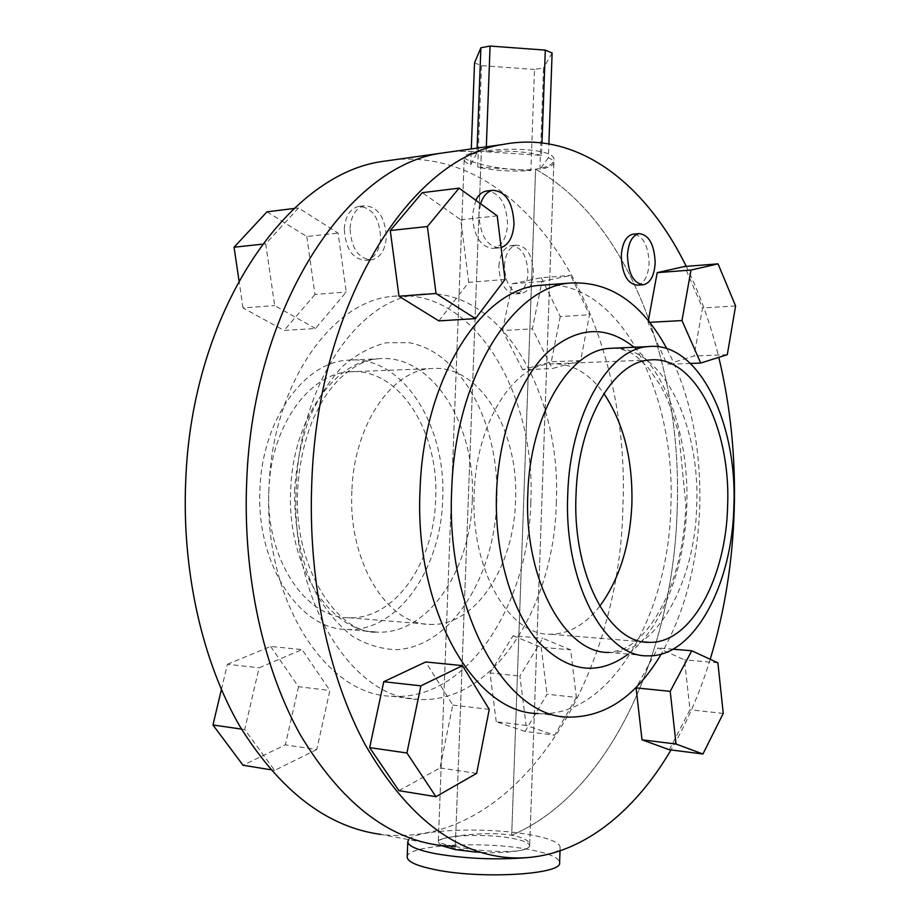 <?xml version="1.0" encoding="UTF-8"?>
<svg xmlns="http://www.w3.org/2000/svg" width="921" height="921" viewBox="0 0 921 921"><rect width="100%" height="100%" fill="white"/><g stroke="black" fill="none" stroke-linecap="round" stroke-linejoin="round"><path stroke-width="0.69" stroke-dasharray="4.61 3.45" d="M408.694 839.595C416.085 829.418 486.806 826.851 529.333 834.656C549.181 838.214 559.45 842.404 560.141 847.228C559.956 850.221 555.11 852.8 545.6 854.964M545.543 854.976L526.95 857.67M407.186 857.048C406.126 844.948 482.995 840.666 528.804 849.496C548.651 853.18 558.92 857.566 559.611 862.643M441.608 845.708L438.304 842.358C437.383 835.485 483.997 833.033 511.581 838.237C523.278 840.378 529.31 842.865 529.656 845.708C530.358 850.705 503.223 854.101 476.157 852.132M530.864 170.466L477.688 167.046C493.898 170.707 511.627 171.847 530.864 170.466L534.502 69.432L543.528 67.866L539.902 169.314C548.847 167.703 553.498 165.504 553.855 162.718C553.889 161.025 552.059 159.356 548.386 157.71L548.881 143.86M541.536 155.396C524.889 151.435 506.412 150.227 486.127 151.769L541.536 155.396L541.985 142.87M486.127 151.769L486.323 146.819M474.534 62.893L481.499 65.61L534.502 69.432M552.116 52.992L543.528 67.866M476.94 153.047C468.685 154.693 464.426 156.823 464.184 159.425C464.184 161.302 466.348 163.121 470.689 164.859L476.94 153.047L477.124 148.108M470.689 164.859L471.287 148.937M477.688 167.046L481.499 65.61M548.386 157.71L539.902 169.314M637.367 285.188C644.286 283.392 648.188 276.15 649.075 263.487C648.453 245.849 643.295 236.064 633.625 234.118M480.601 203.771L478.908 214.144C480.071 235.534 487.071 246.759 499.942 247.818L501.116 247.576M475.777 200.271L472.404 214.869C473.567 236.179 480.589 247.369 493.472 248.428C501.853 246.229 506.55 238.263 507.575 224.54C506.688 204.186 499.965 192.984 487.393 190.923M599.755 606.202C585.249 624.818 568.694 634.155 550.079 634.212C508.876 635.467 470.412 569.074 474.165 493.345C476.076 423.752 512.525 365.81 550.378 363.91C570.893 362.678 588.726 372.568 603.888 393.566M666.839 348.622C690.243 393.912 701.203 446.627 699.73 506.78C697.704 563.18 684.856 612.292 661.186 654.129M546.798 284.808C621.238 282.966 675.899 394.499 670.868 506.113C668.819 614.388 610.611 718.345 538.117 713.522L568.602 717.125M686.249 266.353C699.995 294.283 710.839 324.618 718.794 357.348M455.308 846.491C483.099 852.443 531.267 854.619 529.69 844.649C529.414 840.689 523.404 837.557 511.685 835.255C484.089 830.523 437.314 837.638 438.35 841.138C438.534 842.715 444.187 844.499 455.308 846.491L481.326 151.562L454.859 151.251L481.326 151.562C470.297 153.059 464.621 154.832 464.288 156.892C462.987 161.636 508.127 172.688 535.608 169.211C629.768 221.88 682.288 367.79 677.223 508.853C673.493 649.789 611.199 792.877 511.685 835.255L535.608 169.211C547.247 167.472 553.36 164.422 553.947 160.035C556.18 149.156 509.071 146.865 481.326 151.562L455.308 846.491L439.824 845.374L502.244 856.979M669.325 749.74L689.979 709.792L684.522 659.873L657.951 647.935L636.699 686.755M438.845 320.888L468.697 282.344L460.822 219.797L422.279 192.673M710.218 659.275C700.11 692.304 687.043 722.536 670.995 749.959M648.338 320.738L648.027 322.442L667.069 364.313L694.066 356.013L702.516 307.948L684.66 266.48M398.943 790.667L440.031 767.93L452.775 705.06L425.732 661.957M505.019 279.477L468.697 282.344M497.236 215.859L460.822 219.797M727.291 354.677L694.066 356.013M690.497 363.438L667.069 364.313M735.603 305.945L702.516 307.948M649.639 322.35L648.027 322.442M723.25 713.418L689.979 709.792M717.896 662.809L684.522 659.873M673.032 649.201L657.951 647.935M476.641 773.387L440.031 767.93M489.258 709.389L452.775 705.06M344.281 228.972C345.375 216.182 350.13 208.664 358.557 206.442C372.13 207.225 379.487 217.655 380.615 237.733C379.556 250.673 374.697 258.214 366.04 260.355C352.731 259.469 345.479 249.015 344.281 228.972M350.038 228.339C351.131 215.502 355.874 207.973 364.29 205.751C377.852 206.546 385.197 217.011 386.325 237.146C385.266 250.109 380.419 257.673 371.773 259.814C358.476 258.928 351.235 248.44 350.038 228.339M498.883 266.261C499.838 254.323 503.856 247.461 510.959 245.654C521.505 246.678 527.18 255.888 527.975 273.272C527.054 285.291 522.967 292.187 515.702 293.937C505.33 292.878 499.723 283.645 498.883 266.261M504.42 265.789C505.364 253.828 509.382 246.943 516.474 245.136C527.008 246.16 532.66 255.393 533.455 272.835C532.534 284.877 528.447 291.784 521.205 293.546C510.856 292.475 505.249 283.219 504.42 265.789M351.88 490.985C348.011 562.363 387.637 625.244 430.372 624.415C475.604 626.522 514.045 566.392 515.518 500.978C519.191 430.671 479.427 363.323 430.66 368.63C391.39 370.599 353.837 425.387 351.88 490.985M268.909 489.385C264.995 557.804 305.162 618.29 348.702 617.726C394.787 619.994 434.148 562.247 435.656 499.182C439.409 431.408 398.655 366.604 348.978 371.842C308.972 373.857 270.889 426.492 268.909 489.385M442.656 499.596C446.766 425.444 402.132 354.194 347.344 360.215C303.792 362.621 262.174 420.034 259.987 488.855C255.693 563.779 299.613 629.849 347.044 629.457C397.884 632.174 441.032 568.637 442.656 499.596M530.784 502.878C536.563 393.67 473.152 285.694 391.862 296.435C331.468 301.363 272.386 385.024 269.047 487.094C262.807 598.592 325.47 695.401 391.413 696.207C467.005 701.779 528.654 604.832 530.784 502.878M556.296 503.465C562.029 393.025 499.205 283.714 418.433 294.444C358.43 299.337 299.578 384.069 296.251 487.589C290.034 600.676 352.455 698.705 417.984 699.338C493.092 704.784 554.177 606.571 556.296 503.465M439.824 845.374L380.88 834.426C517.993 850.659 619.96 676.889 622.861 507.529C631.357 333.264 536.356 149.041 396.099 159.529M677.223 508.853C682.288 367.79 629.768 221.88 535.608 169.211L511.685 835.255C611.199 792.877 673.493 649.789 677.223 508.853M316.778 749.533L274.642 770.393L244.698 729.559L259.1 667.806L302.1 649.604L329.879 690.451L316.778 749.533L285.36 744.847L243.029 765.236M580.621 360.595L552.301 368.596L532.361 328.866L541.939 281.481L570.732 275.414L589.486 314.775L580.621 360.595L551.299 361.769L522.679 369.701L552.301 368.596M315.523 328.509L274.665 305.576L265.72 243.835L298.508 207.939L338.111 233.105L346.227 292.003L315.523 328.509L284.094 330.455L243.029 307.936L274.665 305.576M576.362 697.416L554.707 735.2L526.121 725.426L519.905 676.026L542.791 638.265L570.64 649.846L576.362 697.416L547.005 694.215L525.12 731.447L554.707 735.2M522.679 369.701L502.544 330.524L532.361 328.866M502.544 330.524L512.214 283.76L541.939 281.481M512.214 283.76L541.306 277.716L570.732 275.414M541.306 277.716L560.267 316.536L589.486 314.775M560.267 316.536L551.299 361.769M262.335 244.192L265.72 243.835M243.029 307.936L238.988 280.594M294.075 208.48L298.508 207.939M266.986 211.818L306.797 236.501L338.111 233.105M306.797 236.501L314.959 294.467L346.227 292.003M314.959 294.467L284.094 330.455M270.601 769.737L274.642 770.393M241.509 729.098L244.698 729.559M221.385 689.576L227.418 664.283L259.1 667.806M227.418 664.283L270.601 646.461L302.1 649.604M270.601 646.461L298.531 686.721L329.879 690.451M298.531 686.721L285.36 744.847M525.12 731.447L496.246 721.719L526.121 725.426M496.246 721.719L489.984 672.975L519.905 676.026M489.984 672.975L513.078 635.766L542.791 638.265M513.078 635.766L541.214 647.256L570.64 649.846M541.214 647.256L547.005 694.215M608.965 652.425C656.005 654.463 695.217 582.509 696.713 505.33C700.167 425.675 663.224 348 614.814 348.126C632.324 350.659 636.457 356.22 648.511 368.135L660.656 385.738L667.771 400.036L678.685 432.801L685.915 505.33C684.372 543.517 676.544 576.937 662.464 605.604C654.301 621.088 645.414 632.911 635.824 641.062C628.214 646.726 625.29 649.662 608.965 652.425L647.647 655.821M634.028 347.252C668.6 375.964 689.092 440.883 686.801 505.479C685.074 567.394 662.51 627.742 628.214 654.117M472.243 500.264C470.631 570.249 427.839 634.765 377.322 632.105C330.19 632.612 286.454 565.575 290.725 489.442C292.913 419.516 334.346 361.239 377.633 358.845C432.076 352.812 476.318 425.088 472.243 500.264M294.628 489.028C293.903 526.444 301.294 562.662 315.477 592.215C326.011 610.485 338.249 625.117 352.179 636.123C366.708 644.781 381.639 649.282 396.974 649.662C451.244 646.519 494.393 576.822 496.822 501.162C499.873 425.514 462.273 352.156 409.016 342.693L386.313 342.727C371.002 346.538 356.404 354.424 342.508 366.385C329.384 380.569 318.252 397.987 309.088 418.641C301.397 440.722 296.574 464.184 294.628 489.028M560.141 847.228L560.014 850.923M553.855 162.718L529.656 845.708M464.184 159.425L438.304 842.358M644.193 641.914L550.079 634.212M649.489 360.007L550.378 363.91M529.69 844.649L553.947 160.035M499.942 247.818L493.472 248.428M643.491 284.75L642.708 284.808M347.044 629.457L377.322 632.105C340.125 635.651 292.855 570.064 297.667 489.373C299.244 463.954 304.344 440.618 312.979 419.377C323.559 396.905 327.968 392.196 336.303 382.157C350.095 367.87 363.876 360.088 377.633 358.845L347.344 360.215M358.557 206.442L364.29 205.751M510.959 245.654L516.474 245.136M348.702 617.726L430.372 624.415M391.862 296.435L418.433 294.444M391.413 696.207L417.984 699.338M348.978 371.842L430.66 368.63M438.35 841.138L464.288 156.892M515.702 293.937L521.205 293.546M366.04 260.355L371.773 259.814"/><path stroke-width="1.38" d="M526.95 857.67C495.406 860.064 464.84 858.717 435.276 853.629C417.144 850.014 407.98 846.019 407.784 841.644L408.694 839.595M560.014 850.923L559.611 862.643C562.881 874.466 481.119 879.474 434.666 869.574C416.534 865.809 407.381 861.642 407.186 857.048L407.784 841.644M486.323 146.819L490.076 46.05L480.889 47.765L474.534 62.893L471.287 148.937M476.157 852.132L455.181 849.611L441.608 845.708M548.881 143.86L552.116 52.992L545.301 50.114L541.985 142.87M490.076 46.05L545.301 50.114M477.124 148.108L480.889 47.765M655.176 262.992C654.428 244.583 649.029 234.797 638.978 233.612C632.209 235.442 628.364 242.672 627.454 255.313C628.26 273.733 633.602 283.541 643.491 284.75C650.399 282.943 654.29 275.69 655.176 262.992M633.625 234.118L632.831 234.187C626.05 236.018 622.193 243.236 621.284 255.831C622.089 274.205 627.443 283.99 637.367 285.188L642.708 284.808M501.116 247.576C508.818 244.721 513.112 236.812 514.01 223.872C512.928 202.482 505.825 191.292 492.712 190.29C487.232 191.464 483.191 195.966 480.601 203.771M487.393 190.923L486.23 191.073C481.936 191.913 478.46 194.987 475.777 200.271M603.888 393.566C623.494 422.797 632.831 459.475 631.898 503.58C630.125 545.14 619.407 579.344 599.755 606.202M727.613 505.733C726.243 577.398 691.107 643.906 649.167 642.328C609.564 643.963 572.355 574.681 576.005 495.314C577.858 422.394 613.098 361.838 649.489 360.007C694.687 354.608 730.975 428.737 727.613 505.733M567.739 494.738C569.8 414.853 608.378 348.806 648.004 346.63C697.865 340.505 737.537 421.991 733.876 506.159C732.402 584.536 693.939 657.732 647.647 655.821C604.51 657.433 563.733 581.75 567.739 494.738M661.186 654.129C636.215 696.288 605.35 717.286 568.602 717.125C506.078 717.517 445.649 612.58 451.681 490.409C454.916 378.612 511.834 287.732 569.097 283.138C608.919 280.456 641.5 302.284 666.839 348.622M538.117 713.522C474.902 713.694 413.978 610.151 420.057 489.834C423.315 379.717 480.704 290.092 538.601 285.429L546.798 284.808M670.995 749.959C630.171 819.655 568.614 865.303 502.244 856.979C450.277 850.244 404.549 812.748 365.073 744.467C328.36 676.325 307.856 579.631 311.782 482.8C317.918 300.799 411.952 157.238 503.039 144.459C578.054 129.896 646.012 184.327 686.249 266.353M718.794 357.348C730.595 406.529 735.741 457.484 734.21 510.222C732.609 562.04 724.62 611.728 710.218 659.275M246.69 481.787C252.849 305.864 347.816 166.379 440.606 153.254L454.859 151.251L440.606 153.254C347.816 166.379 252.849 305.864 246.69 481.787C242.73 575.441 263.418 669.003 300.568 735.234C340.517 801.638 386.935 838.352 439.824 845.374C386.935 838.352 340.517 801.638 300.568 735.234C263.418 669.003 242.73 575.441 246.69 481.787M636.699 686.755L636.077 687.883L642.018 739.816L669.325 749.74L702.93 754.011L723.25 713.418L717.896 662.809L691.752 650.767L673.032 649.201M399 296.274L438.845 320.888L475.478 318.62L505.019 279.477L497.236 215.859L459.084 188.137L422.279 192.673L390.274 230.515L399 296.274L436.024 293.5L475.478 318.62M718.035 263.867L691.003 270.049L681.977 320.554L700.72 363.058L727.291 354.677L735.603 305.945L718.035 263.867L684.66 266.48L657.191 272.651L648.338 320.738M369.655 747.61L398.943 790.667L435.944 796.7L476.641 773.387L489.258 709.389L462.492 665.63L425.732 661.957L383.758 681.713L369.655 747.61L406.921 752.987L435.944 796.7M459.084 188.137L427.379 226.543L390.274 230.515M427.379 226.543L436.024 293.5M700.72 363.058L690.497 363.438M691.003 270.049L657.191 272.651M681.977 320.554L649.639 322.35M691.752 650.767L670.212 691.36L676.049 744.041L702.93 754.011M676.049 744.041L642.018 739.816M670.212 691.36L636.077 687.883M462.492 665.63L420.897 685.846L383.758 681.713M420.897 685.846L406.921 752.987M396.099 159.529L381.639 161.566C287.479 174.978 191.902 310.607 185.72 480.831C181.736 571.515 202.539 662.141 240.013 726.565C280.295 791.185 327.254 827.15 380.88 834.426M439.824 845.374L455.308 846.491M238.988 280.594L234.061 247.219L262.335 244.192M234.061 247.219L266.986 211.818L294.075 208.48M241.509 729.098L212.958 724.977L243.029 765.236L270.601 769.737M212.958 724.977L221.385 689.576M648.004 346.63L609.311 348.368C569.028 350.59 529.897 415.532 527.814 493.978C523.761 579.413 565.114 653.864 608.965 652.425M628.214 654.117C597.982 676.359 568.084 672.33 538.509 642.029C511.385 611.06 494.335 552.6 496.511 492.839C498.687 434.666 518.742 380.649 546.556 353.227C576.569 326.598 605.73 324.606 634.028 347.252M638.978 233.612L632.831 234.187M492.712 190.29L486.23 191.073M649.167 642.328L644.193 641.914M569.097 283.138L538.601 285.429M503.039 144.459L381.639 161.566"/></g></svg>
